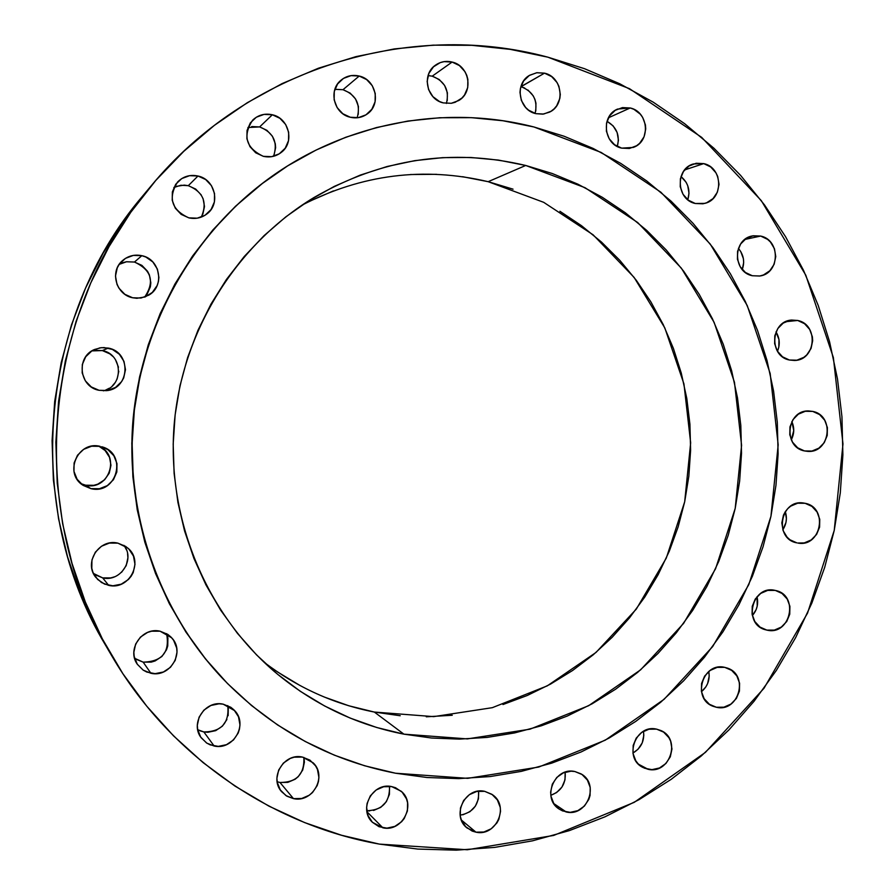 <?xml version="1.0" encoding="UTF-8"?>
<svg xmlns="http://www.w3.org/2000/svg" width="895" height="895" viewBox="0 0 895 895"><rect width="100%" height="100%" fill="white"/><g stroke="black" fill="none" stroke-linecap="round" stroke-linejoin="round"><path stroke-width="1.34" d="M428.392 75.583L432.229 76.176L452.109 62.057C469.439 65.693 473.925 92.04 458.699 100.553L451.281 103.294L443.305 102.903L451.315 103.294L455.186 102.287L461.909 98.058L464.516 95.004L467.716 87.587L467.872 79.398L466.787 75.404L464.964 71.667L459.437 65.581L452.109 62.057L444.099 61.632L440.217 62.628L433.46 66.834L428.862 73.446L427.15 81.423L428.56 89.567L432.889 96.626L439.479 101.515L443.305 102.903C426.613 99.468 421.388 74.464 435.451 65.178C440.497 61.665 446.046 60.625 452.109 62.057L432.229 76.176L428.078 75.572M335.155 89.31L342.986 89.701L359.197 76.041C376.124 79.566 381.393 104.592 367.219 114.001C362.106 117.569 356.456 118.655 350.269 117.245L358.425 117.625L365.999 114.817L371.85 109.257L375.094 101.773L375.251 93.516L372.286 85.719L366.648 79.588L359.197 76.041L351.041 75.627L343.445 78.413L337.56 83.985L334.294 91.48L334.137 99.781L337.124 107.59L342.796 113.721L350.269 117.245C334.103 113.933 328.085 90.518 340.827 80.349C346.197 75.918 352.317 74.486 359.197 76.041L342.986 89.701L334.864 89.355M251.674 126.553L259.628 126.922L272.349 114.773C289.085 118.185 294.847 142.383 281.332 152.363C275.996 156.468 269.999 157.788 263.309 156.323L271.588 156.681L279.285 153.817L285.225 148.19L288.526 140.638L288.671 132.315L285.662 124.483L279.922 118.319L272.349 114.773L264.07 114.381L256.35 117.211L250.365 122.85L247.054 130.424L246.897 138.781L249.94 146.635L255.713 152.799L263.309 156.323C246.002 148.067 242.444 136.018 252.625 120.165C258.196 114.94 264.775 113.139 272.349 114.773L259.628 126.922L247.904 127.526M176.349 186.373L184.28 185.12L188.297 185.679L197.985 176.013C214.99 179.358 220.808 203.736 207.058 213.827C201.666 217.944 195.602 219.297 188.856 217.865L197.247 218.179L205.044 215.259L211.063 209.553L214.397 201.946L214.543 193.566L211.477 185.701L205.671 179.537L197.985 176.013L189.595 175.666L181.774 178.564L175.722 184.269L172.366 191.91L172.22 200.312L175.297 208.199L181.148 214.364L188.856 217.865C171.572 209.933 167.812 197.985 177.557 182.021C183.229 176.382 190.042 174.38 197.985 176.013L188.297 185.679L180.88 185.265L173.843 187.502M122.402 262.828L126.34 261.776L134.463 262.045L141.835 255.679C160.239 259.102 165.004 286.199 148.794 295.149L140.996 298.035L132.628 297.767L136.857 298.303L145.191 296.916L152.307 292.441L157.117 285.594L158.415 281.589L158.907 277.405L157.397 269.104L152.832 261.955L145.885 257.044L141.835 255.679L133.366 255.399L125.468 258.364L119.359 264.137L117.279 267.806L115.477 276.04L116.988 284.364L118.945 288.168L124.852 294.31L132.628 297.767C116.149 294.724 109.604 271.733 122.167 260.904C127.817 255.914 134.373 254.18 141.835 255.679L134.463 262.045L126.587 261.743L119.192 264.372M94.176 350.37L102.343 350.572L108.329 348.088C131.654 352.149 129.965 389.001 106.382 390.667L99.088 390.309L107.601 390.488L115.511 387.434L121.619 381.606L123.7 377.914L125.49 369.691L123.98 361.39L119.382 354.275L112.401 349.419L104.077 347.562L99.804 347.875L91.872 350.907L85.73 356.736L82.318 364.478L82.172 372.924L85.316 380.811L91.256 386.92L99.088 390.309C79.174 386.953 75.795 356.848 94.534 349.486L101.303 347.663L108.329 348.088L102.343 350.572L91.883 350.896M80.83 483.58L85.64 485.213L90.887 488.636L83.201 485.414C63.4 473.522 77.787 440.429 100.139 446.359L91.603 446.225L83.66 449.335L77.518 455.208L74.106 462.972L73.972 471.419L77.115 479.272L83.056 485.314L90.887 488.636L99.412 488.737L107.333 485.616L113.441 479.731L116.831 472.001L116.976 463.576L113.855 455.756L107.948 449.704L101.706 446.75C127.884 453.262 117.077 495.215 90.887 488.636L85.64 485.213L81.725 483.982M93.427 573.438L102.668 577.879L108.664 585.364L101.482 582.522L95.787 577.342C83.459 562.675 99.188 538.365 117.871 543.131L109.38 543.075L101.471 546.241L95.351 552.159L91.95 559.923L91.805 568.347L92.979 572.408L97.6 579.423L104.592 584.122L112.893 585.789L121.25 584.178L128.377 579.535L131.129 576.279L133.198 572.576L134.988 564.353L133.478 556.108L128.902 549.094L125.658 546.397L117.871 543.131L127.716 547.986C144.431 561.165 129.473 590.577 108.664 585.364L102.668 577.879L95.194 574.769M134.608 658.284L143.166 662.143L150.897 673.275L143.2 670.142L137.349 664.314C126.497 649.546 142.148 626.78 160.048 631.188L151.624 631.199L147.552 632.429L140.448 637.095L135.637 644.076L133.847 652.298L134.194 656.482L137.293 664.213L143.155 670.109L146.858 672.078L155.092 673.666L163.382 672L170.442 667.323L175.23 660.353L177.009 652.164L176.673 647.991L173.596 640.283L170.979 637.039L167.757 634.376L160.048 631.188L171.717 637.833C185.5 651.851 170.207 677.962 150.897 673.275L143.166 662.143L135.749 659.112M197.705 729.705L203.847 731.942L214.151 746.027L206.834 743.141L201.151 737.737C189.785 723.272 205.246 699.823 223.213 704.175L219.062 703.794L210.873 705.484L203.859 710.16L199.104 717.13L197.325 725.308L197.661 729.47L200.726 737.122L206.521 742.939L210.168 744.864L218.313 746.385L226.491 744.674L233.472 739.986L238.204 733.039L239.48 729.033L239.961 724.883L238.495 716.761L234.009 709.903L230.832 707.285L223.213 704.175L234.792 710.742C248.318 724.592 233.192 750.536 214.151 746.027L203.847 731.942L200.021 730.823M277.159 781.738L279.967 782.476L293.482 798.631L286.87 796.181L281.533 791.616C268.903 777.665 284.062 752.673 302.432 757.069L294.231 757.181L290.271 758.434L283.357 763.111L278.669 770.036L276.913 778.158L277.249 782.286L280.258 789.86L285.952 795.599L293.482 798.631L301.671 798.497L309.278 795.219L312.5 792.545L317.166 785.631L318.43 781.648L318.911 777.531L317.468 769.487L315.599 765.874L309.927 760.124L302.432 757.069L313.138 762.797C327.492 776.11 312.713 803.139 293.482 798.631L279.967 782.476C296.67 782.476 304.636 774.119 303.875 757.405M382.881 827.819L372.342 822.236C358.089 809.058 372.801 782.073 391.708 786.604L383.653 786.739L376.146 789.983L370.329 795.868L367.095 803.475L366.614 807.581L368.046 815.58L372.409 822.292L379.032 826.712L386.908 828.143L394.829 826.398L401.598 821.733L404.216 818.522L407.426 810.926L407.583 802.77L406.487 798.877L402.157 792.164L395.556 787.734L391.708 786.604L401.128 791.191C416.824 803.699 402.549 832.417 382.881 827.819L366.95 811.743L382.881 827.819M475.95 832.171L467.045 827.987C451.002 815.848 465.087 786.593 484.654 791.325L476.733 791.448L469.36 794.67L463.632 800.499L460.455 808.051L460.298 816.162L461.384 820.044L475.95 832.171L483.859 832.014L491.221 828.77L496.915 822.941L498.851 819.328L500.54 811.373L500.227 807.335L497.363 799.917L491.892 794.301L484.654 791.325L492.507 794.738C509.77 806.149 496.188 836.937 475.95 832.171L461.372 820.021L465.657 826.7L472.168 831.075L475.95 832.171M574.903 771.535L571.021 771.188L563.358 772.866L556.791 777.431L552.316 784.188L550.638 792.109L550.94 796.125L553.781 803.497L559.185 809.091C541.318 798.262 554.598 766.545 574.903 771.535L581.012 773.851C599.963 783.908 587.243 817.012 566.322 812.022L559.207 809.102L562.597 810.926L570.204 812.347L577.857 810.646L584.401 806.071L588.843 799.324L590.051 795.454L590.208 787.443L587.388 780.082L582.019 774.499L574.903 771.535M553.86 803.62L566.322 812.022L553.86 803.62M648.137 769.308L642.934 767.474C623.2 758.188 635.472 723.854 656.606 729.134L648.953 729.224L641.804 732.345L636.255 738.062L633.168 745.468L633 753.456L635.797 760.795L638.18 763.86L644.467 768.201L651.952 769.644L659.492 767.977L665.936 763.469L670.31 756.79L671.966 748.97L670.635 741.183L668.901 737.681L663.62 732.11L656.606 729.134L660.846 730.521C681.509 738.957 669.863 774.578 648.137 769.308L638.515 764.207L648.137 769.308M724.726 667.357L717.163 667.39L710.104 670.467L704.622 676.105L701.568 683.456L701.4 691.399L704.152 698.715L709.399 704.275L716.336 707.251L713.125 706.3C691.578 698.816 702.642 661.729 724.726 667.357L726.986 667.972C749.35 674.539 738.979 712.845 716.336 707.251L723.887 707.184L730.935 704.096L736.384 698.458L739.415 691.13L739.583 683.221L736.853 675.926L731.64 670.355L724.726 667.357M710.16 704.79L716.336 707.251L710.16 704.79M535.098 113.441C538.018 100.441 533.342 91.536 521.058 86.703L544.507 73.155C562.384 76.892 565.875 104.849 549.407 112.188L542.784 114.157L535.836 113.654L543.701 114.034L551.029 111.271L554.128 108.832L556.69 105.8L559.834 98.45L560.304 94.411L558.928 86.367L557.149 82.676L551.712 76.646L544.507 73.155L536.642 72.752L529.303 75.482L523.609 80.953L520.442 88.325L519.973 92.386L521.36 100.453L525.611 107.445L528.621 110.186L535.836 113.654C518.529 110.119 514.301 83.325 529.795 75.191L536.922 72.708L544.507 73.155L520.879 86.658M630.214 107.971L608.443 117.782L630.214 107.971L622.472 107.59L615.257 110.32L609.652 115.768L606.53 123.085L606.374 131.162L609.193 138.759L614.563 144.721L621.656 148.134C603.655 144.509 600.623 115.802 617.561 109.067L630.214 107.971C648.73 111.785 650.989 141.533 633.235 147.44L621.656 148.134L629.398 148.48L636.591 145.728L639.645 143.301L644.064 136.801L645.731 128.981L645.429 124.942L642.632 117.357L640.238 114.112L633.906 109.324L630.214 107.971M703.75 163.606L684.63 169.927L703.75 163.606L696.131 163.27L689.005 166.022L683.489 171.448L680.401 178.731L680.245 186.742L683.019 194.271L688.3 200.156L695.292 203.501C676.508 199.809 674.897 169.088 693.245 163.986L703.75 163.606C723.015 167.499 723.831 199.171 704.779 203.389L695.292 203.501L702.922 203.803L706.602 202.785L713.024 198.612L717.376 192.145L719.021 184.37L717.712 176.483L715.978 172.858L710.719 166.973L703.75 163.606M760.672 236.056L744.83 239.468L760.672 236.056L753.143 235.777L746.106 238.562L740.646 243.988L737.592 251.238L737.424 259.203L740.165 266.654L745.39 272.46L752.303 275.738C732.625 272.002 732.647 239.166 752.337 235.933L760.672 236.056C780.798 240.005 779.937 273.713 759.654 276.029L752.303 275.738L759.833 275.996L763.48 274.955L769.823 270.76L774.13 264.305L775.764 256.574L774.466 248.743L770.427 241.997L767.563 239.357L760.672 236.056M797.702 320.466L785.62 321.719L797.702 320.466L790.218 320.242L783.237 323.073L777.822 328.521L774.801 335.759L774.634 343.68L777.341 351.075L782.521 356.814L789.379 360.014C768.704 356.21 770.595 321.193 791.538 320.052L797.702 320.466C818.813 324.471 816.027 360.316 794.592 360.472L789.379 360.014L796.852 360.204L803.811 357.362L806.764 354.912L811.049 348.457L812.66 340.76L812.38 336.8L809.684 329.427L804.527 323.688L797.702 320.466M812.772 411.42L805.321 411.275L798.374 414.15L792.97 419.632L789.961 426.881L789.793 434.78L792.489 442.13L797.658 447.802L804.482 450.935C782.678 447.064 786.683 409.787 808.767 410.962L812.772 411.42C835.013 415.526 830.045 453.575 807.547 451.36L804.482 450.935L811.922 451.058L818.858 448.16L824.239 442.678L827.226 435.451L827.405 427.586L824.72 420.258L819.585 414.575L812.772 411.42M766.87 630.114L765.717 629.823C742.391 624.397 752.035 584.413 775.193 590.42L767.709 590.398L760.705 593.407L755.279 598.99L752.247 606.295L752.08 614.205L754.798 621.51L760 627.093L766.87 630.114L774.354 630.102L781.335 627.071L786.739 621.499L789.748 614.216L789.916 606.329L787.208 599.046L782.04 593.463L775.417 590.465C799.448 594.906 790.587 636.065 766.87 630.114L764.587 629.476L766.87 630.114M805.12 503.303L797.658 503.214L790.699 506.156L787.745 508.64L785.295 511.683L786.403 518.675L785.967 522.456L782.823 529.784C786.492 524.146 787.32 518.104 785.307 511.671L783.449 515.162L781.827 522.893L783.125 530.645L787.141 537.246L789.983 539.786L796.818 542.851C773.75 538.88 780.149 499.287 803.24 502.979L805.12 503.303C828.636 507.51 821.185 547.863 797.758 543.03L804.269 542.907L811.217 539.953L816.587 534.427L819.585 527.177L819.753 519.313L817.068 512.018L811.933 506.391L805.12 503.303M395.545 773.224L364.567 765.751L334.361 755.167L305.273 741.519L277.573 724.939L251.573 705.562L227.531 683.567L205.727 659.156L186.384 632.564L169.737 604.058L155.943 573.919L145.18 542.448L137.573 509.993L133.21 476.867L132.124 443.439L134.362 410.044L139.877 377.041L148.615 344.776L160.473 313.586L175.33 283.804L193.018 255.735L213.334 229.646L236.067 205.828L260.948 184.482L287.731 165.832L316.114 150.047L345.806 137.248L376.493 127.56L407.863 121.049L439.613 117.748L471.408 117.659L502.956 120.758L533.946 126.978L601.183 152.441L660.857 192.19L710.25 244.089L747.213 305.508L770.17 373.495L778.18 444.849L770.942 516.314L748.791 584.614L712.655 646.593L664.101 699.308L605.255 740.176L538.756 767.049L467.705 778.348L395.545 773.224C328.745 760.213 271.073 728.608 222.553 678.41C159.254 611.14 125.636 515.453 133.243 421.142C141.354 326.888 190.344 238.081 263.902 182.222C341.297 123.365 443.215 103.585 533.946 126.978L564.096 136.241L593.128 148.436L620.783 163.416L646.805 181.025L670.97 201.073L693.077 223.37L712.946 247.68L730.398 273.792L745.3 301.447L757.528 330.4L766.981 360.394L773.593 391.137L777.307 422.384L778.113 453.854L775.976 485.247L770.942 516.314L763.043 546.778L752.348 576.358L738.934 604.807L722.925 631.859L704.443 657.266L683.646 680.804L660.7 702.239L635.808 721.37L609.182 738.017L581.056 751.99L551.667 763.155L521.293 771.378L490.191 776.558L458.676 778.616L427.027 777.509L395.545 773.224M263.846 662.054C297.106 687.449 333.936 704.119 374.345 712.062L403.913 734.157C355.751 724.715 312.556 703.828 274.329 671.507C205.324 612.146 166.582 517.836 174.167 424.554C182.121 331.307 235.956 244.715 313.832 197.605C381.214 158.706 451.841 147.988 525.712 165.463L488.155 181.685C423.928 166.515 361.848 174.346 301.928 205.19M379.39 844.108L379.39 844.108C270.603 824.854 169.625 755.279 111.573 655.498C25.261 512.432 41.864 313.25 150.673 186.44C247.512 68.893 408.914 19.489 547.93 57.19L629.498 88.683L701.691 137.382L761.298 200.625L805.802 275.212L833.379 357.586L842.978 443.954L834.229 530.411L807.547 613.097L764.006 688.266L705.417 752.382L634.264 802.323L553.669 835.438L467.335 849.758L379.39 844.108L341.543 835.259L304.613 822.583L268.981 806.16L235.027 786.112L203.098 762.618L173.552 735.88L146.724 706.155L122.895 673.711L102.354 638.873L85.338 602.011L72.047 563.492L62.639 523.732L57.213 483.132L55.859 442.141L58.589 401.195L65.38 360.73L76.142 321.193L90.753 282.999L109.067 246.539L130.838 212.216L155.853 180.365L183.799 151.322L214.386 125.356L247.266 102.724L282.07 83.615L318.441 68.21L355.997 56.62L394.337 48.923L433.079 45.164L471.844 45.321L510.251 49.359L547.93 57.19L584.536 68.702L619.743 83.761L653.227 102.164L684.709 123.734L713.908 148.223L740.601 175.398L764.543 204.989L785.564 236.716L803.497 270.29L818.198 305.396L829.564 341.722L837.496 378.954L841.949 416.768L842.889 454.828L840.304 492.821L834.229 530.411L824.72 567.285L811.832 603.107L795.677 637.564L776.379 670.377L754.093 701.232L729 729.839L701.3 755.951L671.228 779.31L639.019 799.671L604.964 816.833L569.343 830.616L532.469 840.841L494.689 847.386L456.338 850.16L417.786 849.075L379.39 844.108M150.461 186.697L142.92 195.714C38.642 317.277 22.744 507.924 105.465 645.071L111.327 655.073M143.111 195.49L123.924 220.416L103.048 253.307L85.506 288.235L71.499 324.829L61.184 362.699L54.684 401.452L52.078 440.664L53.376 479.921L58.567 518.809L67.584 556.914L80.326 593.81L96.638 629.14L108.53 650.206M446.415 103.44C449.581 90.227 444.849 81.132 432.229 76.176L439.266 79.543L444.591 85.383L447.388 92.789L447.231 100.643M357.194 117.782C360.83 104.245 356.098 94.881 342.986 89.701L350.146 93.091L355.561 98.965L358.414 106.427L358.257 114.347M273.568 156.267C278.11 142.26 273.456 132.471 259.628 126.922L266.9 130.312L272.404 136.208L275.291 143.715L275.615 147.72L273.926 155.484M201.319 217.093C207.618 202.415 203.277 191.944 188.297 185.679L195.669 189.058L201.241 194.953M203.076 198.589L204.496 206.51L202.796 214.319M144.654 297.106C154.924 281.679 151.535 269.988 134.463 262.045L141.902 265.379L147.53 271.263L149.387 274.899L150.83 282.842L150.36 286.859L147.127 294.209M103.373 390.824C123.946 386.439 123.141 354.174 102.343 350.572L109.828 353.849L112.938 356.501M115.489 359.7L118.476 367.23M118.8 371.268L117.077 379.144M115.086 382.68L112.446 385.756M109.235 388.262L105.588 390.097M98.763 446.113L105.107 450.543L109.514 457.323L110.969 465.255L109.246 473.142L104.603 479.787L97.745 484.184L93.807 485.314L85.64 485.213C109 491.187 121.116 455.007 98.763 446.113M124.606 546.286L126.463 549.866M127.582 553.736L127.907 557.764L126.195 565.64L121.575 572.308M114.739 576.749L110.812 577.913L102.668 577.879C120.467 582.309 135.391 559.453 123.969 545.368M166.772 634.096L167.88 637.934L167.745 645.944L166.504 649.792L161.917 656.46L155.137 660.935L151.244 662.121L143.166 662.143C162.185 661.64 169.994 652.142 166.593 633.649M228.281 707.732L228.147 715.687M226.916 719.513L222.374 726.169L215.673 730.656L207.83 732.289L203.847 731.942C221.434 731.797 229.411 723.015 227.777 705.607M304.065 758.345L304.378 762.283L302.711 770.047L298.236 776.67L295.149 779.232L287.832 782.364L279.967 782.476M389.549 786.615L389.403 794.436L386.316 801.719L380.755 807.346L373.562 810.467M369.691 810.926L366.793 810.758C382.389 810.199 389.951 802.054 389.493 786.325M460.153 815.188C473.164 812.559 479.317 804.538 478.601 791.135L478.456 798.888L475.413 806.104L469.942 811.687L462.872 814.786M565.148 772.184L564.991 779.858L561.993 787.018L556.612 792.545L550.817 795.308C561.322 791.236 566.099 783.528 565.148 772.184M643.494 731.293L643.818 735.343L642.241 742.85L638.023 749.26L632.944 753.042C641.122 748.119 644.646 740.859 643.494 731.293M708.773 671.474L709.198 676.072L707.632 683.534L705.842 686.912L701.456 691.69C707.688 686.353 710.127 679.618 708.773 671.474M521.058 86.703L524.671 88.034M527.983 90.048L533.207 95.821L534.919 99.367L535.948 103.16L535.792 110.958M607 121.284L613.142 125.893L617.136 132.516L618.434 140.157L617.304 146.456C620.112 135.436 616.677 127.045 607 121.284M680.994 176.55L686.073 182.211L687.729 185.679L689.005 193.264L687.796 199.764C690.515 190.512 688.255 182.77 680.994 176.55M738.397 248.407L740.769 251.596L743.398 258.733L743.667 262.548L742.268 269.563C744.953 261.754 743.667 254.706 738.397 248.407M775.999 331.9L778.974 339.574L778.807 347.159L777.475 351.276C780.227 344.564 779.735 338.097 775.999 331.9M791.851 421.545L793.742 430.573L791.292 439.825C794.346 433.818 794.536 427.72 791.851 421.545M757.013 596.708L757.237 606.038L756.107 609.685L752.359 615.57C757.069 610.077 758.624 603.789 757.013 596.708M400.222 715.743L374.345 712.062L348.893 705.797L324.113 696.981M300.272 685.671L277.584 671.977M309.122 201.476L333.455 190.892M410.458 174.525L436.626 174.312M462.603 176.707L488.155 181.685L513.048 189.169M559.912 211.276L581.459 225.663L601.496 242.075L619.832 260.356L636.334 280.336L650.833 301.805L663.229 324.572L673.409 348.423L681.285 373.137L686.812 398.499L689.922 424.275L690.604 450.241L688.848 476.151L684.686 501.782L678.13 526.909L669.247 551.298L658.116 574.735L644.814 597.01L629.476 617.908L612.225 637.24L593.206 654.827L572.587 670.5L550.537 684.093L527.267 695.482L502.979 704.533M452.255 715.262L426.277 716.805M488.155 181.685L525.712 165.463L584.994 187.67L637.699 222.542L681.386 268.187L714.109 322.323L734.471 382.299L741.586 445.318L735.198 508.427L715.586 568.728L683.601 623.379L640.652 669.807L588.653 705.696L529.985 729.179L467.38 738.901L403.913 734.157L374.345 712.062L433.717 716.626L492.317 707.676L547.281 685.861L596.025 652.433L636.3 609.126L666.294 558.1L684.686 501.782L690.66 442.812L683.948 383.944L664.817 327.917L634.096 277.383L593.105 234.803L543.69 202.326L488.155 181.685M525.712 165.463L498.414 160.082L470.647 157.464L442.678 157.643L414.777 160.652L387.222 166.481L360.282 175.096L334.238 186.417L309.357 200.357L285.897 216.803L264.115 235.586L244.223 256.541L226.446 279.453L210.974 304.11L197.985 330.244L187.603 357.597L179.962 385.89L175.14 414.821L173.183 444.099L174.111 473.41L177.926 502.453L184.56 530.925L193.958 558.525L205.995 584.983L220.562 610.032L237.477 633.403L256.552 654.883L277.595 674.259L300.384 691.354L324.661 705.998L350.18 718.081L376.694 727.49L403.913 734.157L431.591 738.028L459.437 739.113L487.182 737.402L514.58 732.938L541.363 725.789L567.296 716.045L592.132 703.794L615.648 689.195L637.643 672.38L657.937 653.518L676.329 632.787L692.685 610.39L706.86 586.538L718.73 561.433L728.206 535.322L735.198 508.427L739.65 480.995L741.53 453.262L740.814 425.472L737.502 397.883L731.64 370.743L723.25 344.273L712.42 318.732L699.219 294.354L683.769 271.353L666.193 249.94L646.637 230.339L625.281 212.73L602.301 197.292L577.89 184.169L552.282 173.518L525.712 165.463M263.779 182.311L263.331 182.658C189.908 238.417 141.007 327.044 132.919 421.12C125.322 515.24 158.874 610.737 222.049 677.884L222.352 678.197M263.466 182.558L235.542 206.219L212.853 229.993L192.57 256.026L174.917 284.051L160.093 313.776L148.246 344.899L139.53 377.097L134.026 410.033L131.8 443.361L132.874 476.733L137.237 509.792L144.833 542.191L155.573 573.594L169.334 603.666L185.959 632.127L205.257 658.664L222.228 678.074"/></g></svg>
